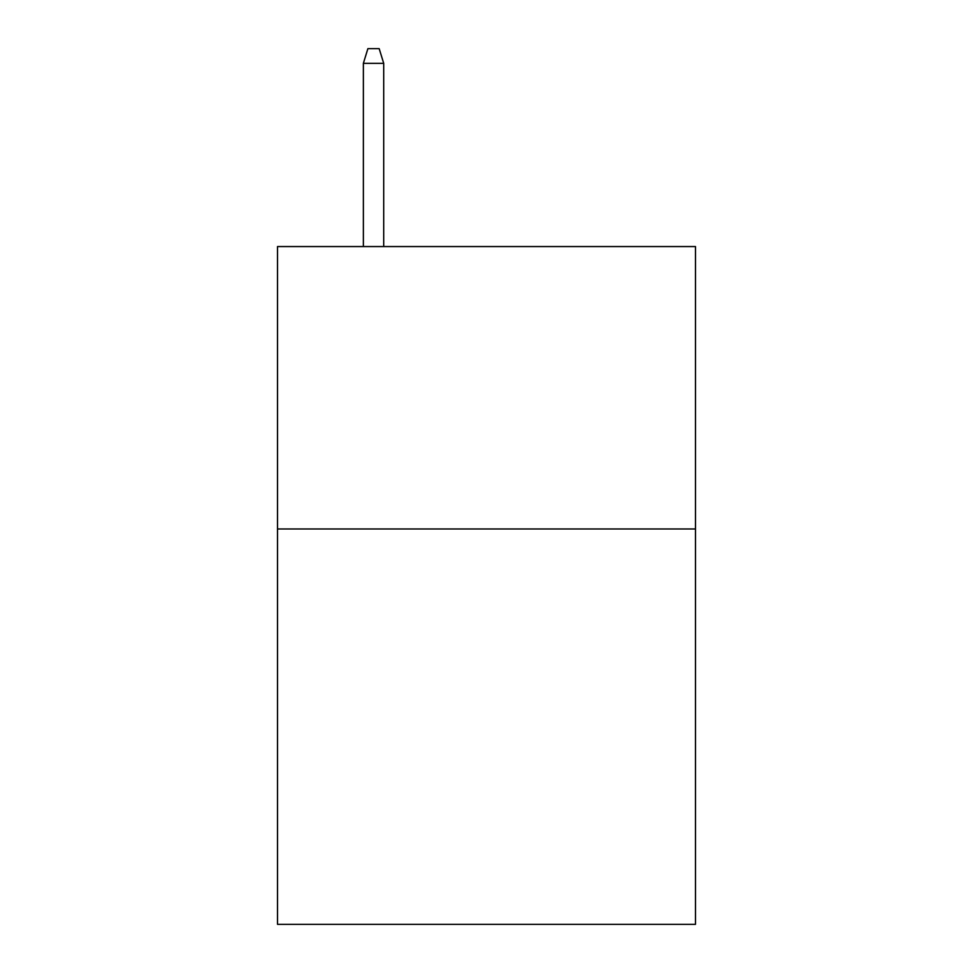 <?xml version="1.0" encoding="UTF-8"?>
<svg xmlns="http://www.w3.org/2000/svg" width="973" height="973" viewBox="0 0 973 973"><rect width="100%" height="100%" fill="white"/><g stroke="black" fill="none" stroke-linecap="round" stroke-linejoin="round"><path stroke-width="1.46" d="M695.488 528.971L695.488 924.35L277.512 924.35L277.512 246.558L695.488 246.558L695.488 528.971L277.512 528.971M383.703 246.558L383.703 63.33L363.367 63.33L363.367 246.558M363.367 63.33L367.891 48.65L379.178 48.65L383.703 63.33"/></g></svg>
